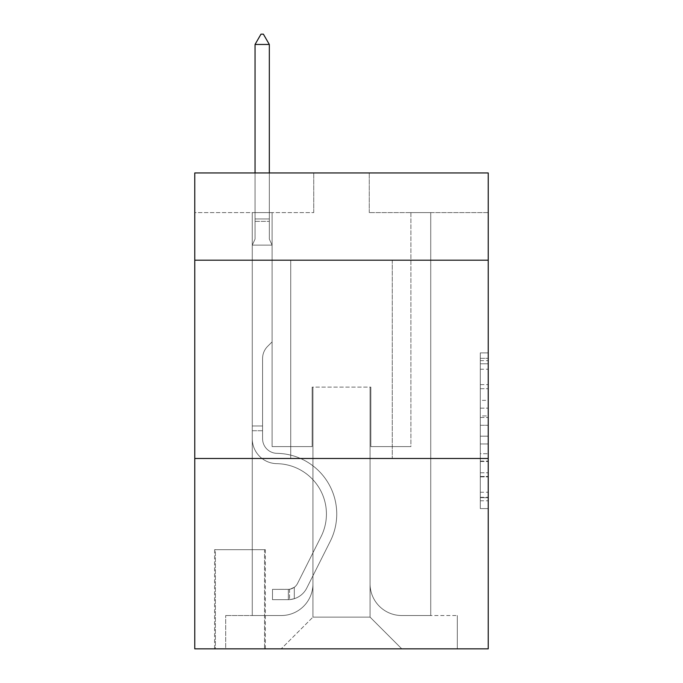 <?xml version="1.0" encoding="UTF-8"?>
<svg xmlns="http://www.w3.org/2000/svg" width="683" height="683" viewBox="0 0 683 683"><rect width="100%" height="100%" fill="white"/><g stroke="black" fill="none" stroke-linecap="round" stroke-linejoin="round"><path stroke-width="0.51" stroke-dasharray="3.42 2.56" d="M480.303 400.366L480.303 425.278L488.234 425.278L488.234 500.801L488.234 360.658L488.234 425.278L480.303 425.278L480.303 358.327L480.303 508.587L480.303 352.88L480.303 497.685L488.234 497.685L480.303 497.685L488.234 497.685L480.303 497.685L480.303 472.773L480.303 508.587L488.234 508.587L488.234 352.88L488.234 497.292L488.234 436.181L480.303 436.181L488.234 436.181L488.234 472.773L488.234 363.774L480.303 363.774L488.234 363.774L488.234 508.587L488.234 360.658L488.234 508.587L480.303 508.587L480.303 352.88L488.234 352.88L488.234 360.658L488.234 352.88L488.234 360.658L488.234 352.88L488.234 358.327L488.234 352.88L480.303 352.88L480.303 363.774L488.234 363.774L480.303 363.774L480.303 400.366L488.234 400.366M392.264 260.197L392.264 458.489L290.736 458.489L392.264 458.489L290.736 458.489L392.264 458.489L392.264 260.197L290.736 260.197L290.736 458.489L290.736 260.197L392.264 260.197M265.354 549.704L214.59 549.704L265.354 549.704L265.354 648.85L214.59 648.85L265.354 648.85M214.59 549.704L214.59 648.85M488.234 415.938L488.234 408.152L488.234 415.938L480.303 415.938L480.303 384.606L480.303 476.862L480.303 453.7L488.234 453.7L480.303 453.7L480.303 508.587L488.234 508.587L480.303 508.587L488.234 508.587L480.303 508.587L480.303 352.88L488.234 352.88L480.303 352.88L488.234 352.88L480.303 352.88L480.303 415.938L488.234 415.938M488.234 458.489L488.234 648.85L194.766 648.85L194.766 458.489L488.234 458.489L488.234 172.953L369.264 172.953L488.234 172.953L488.234 212.609L488.234 172.953L194.766 172.953L313.736 172.953L194.766 172.953L194.766 212.609L313.736 212.609L194.766 212.609L194.766 172.953L194.766 260.197L488.234 260.197L194.766 260.197L194.766 458.489L488.234 458.489L194.766 458.489M252.266 212.609L252.266 615.537L281.217 615.537A31.725 31.725 0 0 0 312.942 583.811L312.942 387.107L312.942 617.125L312.942 387.107L312.942 617.125L312.942 387.107L370.058 387.107L370.058 583.811A31.725 31.725 0 0 0 401.783 615.537L430.734 615.537L430.734 212.609L430.734 615.537L430.734 212.609L430.734 615.537L430.734 212.609L430.734 615.537L430.734 212.609L430.734 615.537L430.734 212.609L430.734 615.537L457.303 615.537L401.783 615.537L430.734 615.537L401.783 615.537L430.734 615.537L401.783 615.537L430.734 615.537L401.783 615.537L430.734 615.537L430.734 212.609L410.901 212.609L430.734 212.609L410.901 212.609L430.734 212.609L410.901 212.609L430.734 212.609L410.901 212.609L430.734 212.609L410.901 212.609L430.734 212.609L410.901 212.609L430.734 212.609L430.734 615.537L401.783 615.537A31.725 31.725 0 0 1 370.058 583.811A31.725 31.725 0 0 0 401.783 615.537A31.725 31.725 0 0 1 370.058 583.811A31.725 31.725 0 0 0 401.783 615.537A31.725 31.725 0 0 1 370.058 583.811A31.725 31.725 0 0 0 401.783 615.537A31.725 31.725 0 0 1 370.058 583.811A31.725 31.725 0 0 0 401.783 615.537A31.725 31.725 0 0 1 370.058 583.811L370.058 387.107L370.058 617.125L312.942 617.125L370.058 617.125L401.783 648.85L457.303 648.85L281.217 648.85L401.783 648.85L370.058 617.125L401.783 648.85L370.058 617.125L370.058 387.107L370.058 617.125L370.058 387.107L312.157 387.107L312.157 446.597L272.099 446.597L272.099 212.609L252.266 212.609L252.266 615.537L281.217 615.537A31.725 31.725 0 0 0 312.942 583.811L312.942 387.107L312.157 387.107L312.157 446.597L272.099 446.597L272.099 212.609L252.266 212.609L252.266 615.537L281.217 615.537L225.697 615.537L281.217 615.537L252.266 615.537L252.266 212.609L252.266 615.537L252.266 212.609L252.266 615.537L252.266 212.609L252.266 615.537L252.266 212.609L272.099 212.609L252.266 212.609L272.099 212.609L252.266 212.609L272.099 212.609L252.266 212.609L272.099 212.609L252.266 212.609L272.099 212.609L252.266 212.609L252.266 615.537L252.266 212.609M312.942 583.811L312.942 387.107L312.157 387.107L312.157 446.597L272.099 446.597L272.099 212.609L272.099 446.597L272.099 212.609L272.099 446.597L272.099 212.609L272.099 446.597L272.099 212.609L272.099 446.597L272.099 212.609L272.099 446.597L312.157 446.597L272.099 446.597L312.157 446.597L272.099 446.597L312.157 446.597L272.099 446.597L312.157 446.597L272.099 446.597L312.157 446.597L312.157 387.107L312.157 446.597L312.157 387.107L312.157 446.597L312.157 387.107L312.157 446.597L312.157 387.107L312.157 446.597L312.157 387.107L312.942 387.107L312.157 387.107L312.942 387.107L312.157 387.107L312.942 387.107L312.157 387.107L312.942 387.107L312.157 387.107L312.942 387.107L312.942 583.811A31.725 31.725 0 0 1 281.217 615.537A31.725 31.725 0 0 0 312.942 583.811A31.725 31.725 0 0 1 281.217 615.537A31.725 31.725 0 0 0 312.942 583.811A31.725 31.725 0 0 1 281.217 615.537A31.725 31.725 0 0 0 312.942 583.811A31.725 31.725 0 0 1 281.217 615.537A31.725 31.725 0 0 0 312.942 583.811M488.234 212.609L369.264 212.609L488.234 212.609M215.384 648.85L264.56 648.85L215.384 648.85L215.384 549.704L264.56 549.704L264.56 648.85L264.56 549.704L215.384 549.704L215.384 648.85M225.697 648.85L281.217 648.85L312.942 617.125L281.217 648.85L312.942 617.125L281.217 648.85L225.697 648.85L225.697 615.537L225.697 648.85M370.843 387.107L370.058 387.107L370.843 387.107L370.058 387.107L370.843 387.107L370.058 387.107L370.843 387.107L370.058 387.107L370.843 387.107L370.058 387.107L370.843 387.107L370.058 387.107L370.843 387.107L370.843 446.597L370.843 387.107M369.264 212.609L369.264 172.953L369.264 212.609M313.736 212.609L313.736 172.953L313.736 212.609M457.303 615.537L457.303 648.85L457.303 615.537M410.901 212.609L410.901 446.597L370.843 446.597L410.901 446.597L370.843 446.597L410.901 446.597L370.843 446.597L410.901 446.597L370.843 446.597L410.901 446.597L370.843 446.597L410.901 446.597L370.843 446.597L410.901 446.597L410.901 212.609M488.234 260.197L194.766 260.197M480.303 425.278L488.234 425.278L480.303 425.278M480.303 358.327L480.303 352.88L480.303 358.327L488.234 358.327L480.303 358.327M480.303 476.469L480.303 443.967L480.303 476.469L488.234 476.469L480.303 476.469M480.303 443.967L480.303 436.181L488.234 436.181L480.303 436.181L480.303 443.967L488.234 443.967L480.303 443.967M480.303 384.606L480.303 363.774L480.303 384.606L488.234 384.606L480.303 384.606M480.303 352.88L488.234 352.88L480.303 352.88L480.303 360.658L480.303 352.88L488.234 352.88M480.303 508.587L488.234 508.587L480.303 508.587L480.303 500.801L480.303 508.587M252.266 430.734L252.266 245.129L272.099 245.129L272.099 341.893L267.625 346.366A17.237 17.237 -59.4 0 0 262.579 358.549A17.237 17.237 120.6 0 1 267.625 346.366L272.099 341.893L272.099 245.129L269.324 239.101L269.324 221.36L269.324 239.101L272.099 245.129L272.099 341.893L267.625 346.366A17.237 17.237 -59.4 0 0 262.579 358.549A17.237 17.237 120.6 0 1 267.625 346.366L272.099 341.893L272.099 245.129L269.324 239.101L269.324 218.953L269.324 239.101L272.099 245.129L272.099 341.893L267.625 346.366A17.237 17.237 -59.4 0 0 262.579 358.549A17.237 17.237 120.6 0 1 267.625 346.366L272.099 341.893L272.099 245.129L269.324 239.101L269.324 44.463L269.324 239.101L272.099 245.129L272.099 341.893L267.625 346.366A17.237 17.237 -59.4 0 0 262.579 358.549A17.237 17.237 120.6 0 1 267.625 346.366L272.099 341.893L272.099 245.129L269.324 239.101L269.324 44.463L255.049 44.463L255.049 239.101L252.266 245.129L272.099 245.129L272.099 341.893L267.625 346.366A17.237 17.237 -59.4 0 0 262.579 358.549A17.237 17.237 120.6 0 1 267.625 346.366L272.099 341.893L272.099 245.129L269.324 239.101L272.099 245.129L272.099 341.893L267.625 346.366A17.237 17.237 -59.4 0 0 262.579 358.549A17.237 17.237 120.6 0 1 267.625 346.366L272.099 341.893L272.099 245.129L269.324 239.101L269.324 221.36L269.324 239.101L272.099 245.129L252.266 245.129L255.049 239.101L255.049 44.463L269.324 44.463L263.373 34.15L260.991 34.15L263.373 34.15L260.991 34.15L255.049 44.463L255.049 239.101L252.266 245.129L272.099 245.129L252.266 245.129L255.049 239.101L255.049 44.463L269.324 44.463L263.373 34.15L260.991 34.15L255.049 44.463L255.049 239.101L252.266 245.129L272.099 245.129L252.266 245.129L255.049 239.101L255.049 44.463L269.324 44.463L269.324 221.36L269.324 44.463L255.049 44.463L255.049 239.101L252.266 245.129L272.099 245.129L252.266 245.129L255.049 239.101L255.049 44.463L269.324 44.463L263.373 34.15L260.991 34.15L263.373 34.15L260.991 34.15L255.049 44.463L255.049 239.101L252.266 245.129L272.099 245.129L252.266 245.129L255.049 239.101L255.049 44.463L269.324 44.463L263.373 34.15L260.991 34.15L255.049 44.463L269.324 44.463L269.324 239.101L269.324 44.463L255.049 44.463L260.991 34.15L263.373 34.15L269.324 44.463L263.373 34.15L260.991 34.15L255.049 44.463L269.324 44.463L269.324 239.101L272.099 245.129L252.266 245.129L255.049 239.101L252.266 245.129L252.266 438.682A24.981 24.981 -59.4 0 0 276.863 463.663A24.981 24.981 120.6 0 1 252.266 438.682L252.266 245.129L252.266 438.682A24.981 24.981 -59.4 0 0 276.863 463.663A24.981 24.981 120.6 0 1 252.266 438.682L252.266 245.129L252.266 438.682A24.981 24.981 -59.4 0 0 276.863 463.663A24.981 24.981 120.6 0 1 252.266 438.682L252.266 245.129L252.266 438.682A24.981 24.981 -59.4 0 0 276.863 463.663A50.363 50.363 120.6 0 1 321.061 536.642A50.363 50.363 -59.4 0 0 276.863 463.663A24.981 24.981 120.6 0 1 252.266 438.682L252.266 245.129L252.266 438.682A24.981 24.981 -59.4 0 0 276.863 463.663A24.981 24.981 120.6 0 1 252.266 438.682L252.266 245.129L252.266 438.682L252.266 430.734L262.579 430.734L262.579 425.97L252.266 425.97L262.579 425.97L262.579 438.682L262.579 358.549L262.579 438.682A14.676 14.676 -59.4 0 0 277.025 453.35A14.676 14.676 120.6 0 1 262.579 438.682L262.579 358.549L262.579 438.682L262.579 425.97L252.266 425.97L262.579 425.97L262.579 438.682A14.676 14.676 -59.4 0 0 277.025 453.35A14.676 14.676 120.6 0 1 262.579 438.682L262.579 358.549L262.579 438.682A14.676 14.676 -59.4 0 0 277.025 453.35A14.676 14.676 120.6 0 1 262.579 438.682L262.579 358.549L262.579 438.682L262.579 425.97L252.266 425.97L262.579 425.97L262.579 438.682A14.676 14.676 -59.4 0 0 277.025 453.35A60.676 60.676 120.6 0 1 330.273 541.278A60.676 60.676 -59.4 0 0 277.025 453.35A14.676 14.676 120.6 0 1 262.579 438.682L262.579 358.549L262.579 438.682A14.676 14.676 -59.4 0 0 277.025 453.35A14.676 14.676 120.6 0 1 262.579 438.682L262.579 358.549L262.579 438.682L262.579 430.734L252.266 430.734M288.354 599.674A21.019 21.019 -59.4 0 0 306.744 588.097L330.273 541.278A60.676 60.676 -59.4 0 0 277.025 453.35A14.676 14.676 120.6 0 1 262.579 438.682A14.676 14.676 -59.4 0 0 277.025 453.35A60.676 60.676 120.6 0 1 330.273 541.278A60.676 60.676 -59.4 0 0 277.025 453.35A14.676 14.676 120.6 0 1 262.579 438.682A14.676 14.676 120.6 0 0 277.025 453.35A14.676 14.676 120.6 0 1 262.579 438.682A14.676 14.676 120.6 0 0 277.025 453.35A60.676 60.676 120.6 0 1 330.273 541.278L306.744 588.097L330.273 541.278A60.676 60.676 -59.4 0 0 277.025 453.35A14.676 14.676 120.6 0 1 262.579 438.682A14.676 14.676 120.6 0 0 277.025 453.35A60.676 60.676 120.6 0 1 330.273 541.278A60.676 60.676 -59.4 0 0 277.025 453.35A14.676 14.676 120.6 0 1 262.579 438.682A14.676 14.676 120.6 0 0 277.025 453.35A14.676 14.676 120.6 0 1 262.579 438.682A14.676 14.676 120.6 0 0 277.025 453.35A60.676 60.676 120.6 0 1 330.273 541.278A60.676 60.676 -59.4 0 0 277.025 453.35A14.676 14.676 120.6 0 1 262.579 438.682A14.676 14.676 120.6 0 0 277.025 453.35A60.676 60.676 120.6 0 1 330.273 541.278L306.744 588.097L330.273 541.278A60.676 60.676 -59.4 0 0 277.025 453.35A60.676 60.676 -59.4 0 1 330.273 541.278A60.676 60.676 -59.4 0 0 277.025 453.35A60.676 60.676 -59.4 0 1 330.273 541.278L306.744 588.097A21.019 21.019 120.6 0 1 294.305 598.692A21.019 21.019 -59.4 0 0 306.744 588.097L330.273 541.278A60.676 60.676 -59.4 0 0 277.025 453.35A60.676 60.676 -59.4 0 1 330.273 541.278L306.744 588.097L330.273 541.278A60.676 60.676 -59.4 0 0 277.025 453.35A60.676 60.676 -59.4 0 1 330.273 541.278A60.676 60.676 -59.4 0 0 277.025 453.35A60.676 60.676 -59.4 0 1 330.273 541.278L306.744 588.097L330.273 541.278A60.676 60.676 -59.4 0 0 277.025 453.35A60.676 60.676 -59.4 0 1 330.273 541.278L306.744 588.097A21.019 21.019 120.6 0 1 294.305 598.692C288.192 599.99 288.192 599.99 294.305 598.692C288.192 599.99 288.192 599.99 294.305 598.692A21.019 21.019 -59.4 0 0 306.744 588.097L330.273 541.278L306.744 588.097A21.019 21.019 120.6 0 1 294.305 598.692C288.192 599.99 288.192 599.99 294.305 598.692C288.192 599.99 288.192 599.99 294.305 598.692A21.019 21.019 -59.4 0 0 306.744 588.097L330.273 541.278L306.744 588.097A21.019 21.019 120.6 0 1 294.305 598.692C288.192 599.99 288.192 599.99 294.305 598.692C288.192 599.99 288.192 599.99 294.305 598.692A21.019 21.019 -59.4 0 0 306.744 588.097L330.273 541.278L306.744 588.097A21.019 21.019 120.6 0 1 294.305 598.692C288.192 599.99 288.192 599.99 294.305 598.692C288.192 599.99 288.192 599.99 294.305 598.692A21.019 21.019 -59.4 0 0 306.744 588.097L330.273 541.278L306.744 588.097A21.019 21.019 120.6 0 1 294.305 598.692C288.192 599.99 288.192 599.99 294.305 598.692C288.192 599.99 288.192 599.99 294.305 598.692A21.019 21.019 -59.4 0 0 306.744 588.097A21.019 21.019 -59.4 0 1 288.354 599.674L288.354 589.352A10.706 10.706 -59.4 0 0 297.532 583.461L321.061 536.642A50.363 50.363 -59.4 0 0 276.863 463.663A24.981 24.981 120.6 0 1 252.266 438.682A24.981 24.981 -59.4 0 0 276.863 463.663A50.363 50.363 120.6 0 1 321.061 536.642A50.363 50.363 -59.4 0 0 276.863 463.663A24.981 24.981 120.6 0 1 252.266 438.682A24.981 24.981 120.6 0 0 276.863 463.663A24.981 24.981 120.6 0 1 252.266 438.682A24.981 24.981 120.6 0 0 276.863 463.663A50.363 50.363 120.6 0 1 321.061 536.642L297.532 583.461L321.061 536.642A50.363 50.363 -59.4 0 0 276.863 463.663A24.981 24.981 120.6 0 1 252.266 438.682A24.981 24.981 120.6 0 0 276.863 463.663A50.363 50.363 120.6 0 1 321.061 536.642A50.363 50.363 -59.4 0 0 276.863 463.663A24.981 24.981 120.6 0 1 252.266 438.682A24.981 24.981 120.6 0 0 276.863 463.663A24.981 24.981 120.6 0 1 252.266 438.682A24.981 24.981 120.6 0 0 276.863 463.663A50.363 50.363 120.6 0 1 321.061 536.642A50.363 50.363 -59.4 0 0 276.863 463.663A24.981 24.981 120.6 0 1 252.266 438.682A24.981 24.981 120.6 0 0 276.863 463.663A50.363 50.363 120.6 0 1 321.061 536.642L297.532 583.461L321.061 536.642A50.363 50.363 -59.4 0 0 276.863 463.663A50.363 50.363 -59.4 0 1 321.061 536.642A50.363 50.363 -59.4 0 0 276.863 463.663A50.363 50.363 -59.4 0 1 321.061 536.642L297.532 583.461A10.706 10.706 120.6 0 1 294.305 587.278C288.303 590.044 288.303 590.044 294.305 587.278C288.303 590.044 288.303 590.044 294.305 587.278A10.706 10.706 -59.4 0 0 297.532 583.461L321.061 536.642A50.363 50.363 -59.4 0 0 276.863 463.663A50.363 50.363 -59.4 0 1 321.061 536.642L297.532 583.461L321.061 536.642A50.363 50.363 -59.4 0 0 276.863 463.663A50.363 50.363 -59.4 0 1 321.061 536.642A50.363 50.363 -59.4 0 0 276.863 463.663A50.363 50.363 -59.4 0 1 321.061 536.642L297.532 583.461L321.061 536.642A50.363 50.363 -59.4 0 0 276.863 463.663A50.363 50.363 -59.4 0 1 321.061 536.642L297.532 583.461A10.706 10.706 120.6 0 1 294.305 587.278C288.303 590.044 288.303 590.044 294.305 587.278C288.303 590.044 288.303 590.044 294.305 587.278A10.706 10.706 -59.4 0 0 297.532 583.461L321.061 536.642L297.532 583.461A10.706 10.706 120.6 0 1 294.305 587.278C288.303 590.044 288.303 590.044 294.305 587.278C288.303 590.044 288.303 590.044 294.305 587.278A10.706 10.706 -59.4 0 0 297.532 583.461L321.061 536.642L297.532 583.461A10.706 10.706 120.6 0 1 294.305 587.278C288.303 590.044 288.303 590.044 294.305 587.278C288.303 590.044 288.303 590.044 294.305 587.278A10.706 10.706 -59.4 0 0 297.532 583.461L321.061 536.642L297.532 583.461A10.706 10.706 120.6 0 1 294.305 587.278C288.303 590.044 288.303 590.044 294.305 587.278C288.303 590.044 288.303 590.044 294.305 587.278A10.706 10.706 -59.4 0 0 297.532 583.461L321.061 536.642L297.532 583.461A10.706 10.706 120.6 0 1 294.305 587.278C288.303 590.044 288.303 590.044 294.305 587.278C288.303 590.044 288.303 590.044 294.305 587.278A10.706 10.706 -59.4 0 0 297.532 583.461A10.706 10.706 -59.4 0 1 288.354 589.352L288.354 599.674L272.491 599.674L288.354 599.674A21.019 21.019 -59.4 0 0 306.744 588.097A21.019 21.019 -59.4 0 1 288.354 599.674L288.354 589.352L272.491 589.361L288.354 589.352A10.706 10.706 -59.4 0 0 297.532 583.461A10.706 10.706 -59.4 0 1 288.354 589.352L288.354 599.674L272.491 599.674L272.491 589.361L272.491 599.674L288.354 599.674A21.019 21.019 -59.4 0 0 306.744 588.097A21.019 21.019 -59.4 0 1 288.354 599.674L288.354 589.352L272.491 589.361L288.354 589.352A10.706 10.706 -59.4 0 0 297.532 583.461A10.706 10.706 -59.4 0 1 288.354 589.352L288.354 599.674L272.491 599.674L272.491 589.361L272.491 599.674L288.354 599.674A21.019 21.019 -59.4 0 0 306.744 588.097A21.019 21.019 -59.4 0 1 288.354 599.674L288.354 589.352L272.491 589.361L288.354 589.352A10.706 10.706 -59.4 0 0 297.532 583.461A10.706 10.706 -59.4 0 1 288.354 589.352L288.354 599.674L272.491 599.674L272.491 589.361L272.491 599.674L288.354 599.674A21.019 21.019 -59.4 0 0 306.744 588.097A21.019 21.019 -59.4 0 1 288.354 599.674L288.354 589.352L272.491 589.361L288.354 589.352A10.706 10.706 -59.4 0 0 297.532 583.461A10.706 10.706 -59.4 0 1 288.354 589.352L288.354 599.674L272.491 599.674L272.491 589.361L272.491 599.674L288.354 599.674A21.019 21.019 -59.4 0 0 306.744 588.097A21.019 21.019 -59.4 0 1 288.354 599.674L288.354 589.352L272.491 589.361L288.354 589.352A10.706 10.706 -59.4 0 0 297.532 583.461A10.706 10.706 -59.4 0 1 288.354 589.352L288.354 599.674L272.491 599.674L272.491 589.361L272.491 599.674L288.354 599.674M269.324 44.463L263.373 34.15L269.324 44.463L269.324 218.953L269.324 44.463L255.049 44.463L260.991 34.15L255.049 44.463L260.991 34.15L263.373 34.15L269.324 44.463L263.373 34.15L269.324 44.463L269.324 172.953M255.049 44.463L260.991 34.15L255.049 44.463L255.049 239.101L255.049 218.953L269.324 218.953L255.049 218.953L269.324 218.953L255.049 218.953L269.324 218.953L255.049 218.953L269.324 218.953L255.049 218.953L269.324 218.953L255.049 218.953L269.324 218.953L255.049 218.953L255.049 172.953M272.491 589.361L287.961 589.361L272.491 589.361L272.491 599.674L272.491 589.361M294.305 598.692C288.192 599.99 288.192 599.99 294.305 598.692C288.192 599.99 288.192 599.99 294.305 598.692L294.305 587.278L294.305 598.692M480.303 472.773L488.234 472.773L480.303 472.773M480.303 461.093L488.234 461.093M480.303 388.687L488.234 388.687L480.303 388.687M480.303 360.658L488.234 360.658M480.303 500.801L488.234 500.801M480.303 492.238L488.234 492.238M480.303 369.23L488.234 369.23M480.303 417.492L488.234 417.492L480.303 417.492M480.303 461.486L488.234 461.486L480.303 461.486M480.303 476.862L488.234 476.862L480.303 476.862M480.303 408.152L488.234 408.152L480.303 408.152M255.049 221.36L269.324 221.36L255.049 221.36M480.303 497.292L488.234 497.292M480.303 497.685L488.234 497.685M480.303 363.774L488.234 363.774M289.549 589.241L289.549 599.614L289.549 589.241"/><path stroke-width="1.02" d="M488.234 260.197L488.234 172.953L194.766 172.953L194.766 260.197L488.234 260.197L488.234 648.85L194.766 648.85L194.766 260.197M488.234 458.489L194.766 458.489M269.324 44.463L263.373 34.15L260.991 34.15L255.049 44.463L269.324 44.463L269.324 172.953M255.049 44.463L255.049 172.953"/></g></svg>
